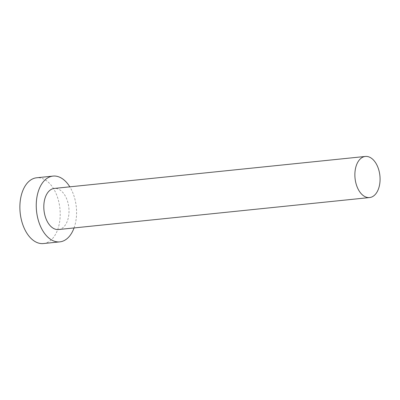 <?xml version="1.0" encoding="UTF-8"?>
<svg xmlns="http://www.w3.org/2000/svg" width="400" height="400" viewBox="0 0 400 400"><rect width="100%" height="100%" fill="white"/><g stroke="black" fill="none" stroke-linecap="round" stroke-linejoin="round"><path stroke-width="0.3" stroke-dasharray="2 1.5" d="M58.525 229.535A20.66 12.49 84.1 0 0 68.94 213.435A20.66 12.49 84.1 0 0 61.225 190.89A20.66 12.49 84.1 0 0 54.3 188.43M43.425 243.55A33.06 19.985 84.1 0 0 60.085 217.795A33.06 19.985 84.1 0 0 47.745 181.72A33.06 19.985 84.1 0 0 36.66 177.78M74.05 227.94A33.06 19.985 84.1 0 0 69.82 186.835"/><path stroke-width="0.6" d="M372.285 158.91A20.66 12.49 84.1 0 0 365.36 156.45A20.66 12.49 84.1 0 0 354.945 172.55A20.66 12.49 84.1 0 0 362.66 195.095A20.66 12.49 84.1 0 0 369.585 197.555A20.66 12.49 84.1 0 0 380 181.455A20.66 12.49 84.1 0 0 372.285 158.91M365.36 156.45L54.3 188.43A20.66 12.49 84.1 0 0 43.885 204.53A20.66 12.49 84.1 0 0 51.6 227.075A20.66 12.49 84.1 0 0 58.525 229.535L369.585 197.555M69.82 186.835A33.06 19.985 84.1 0 0 64.115 180.04A33.06 19.985 84.1 0 0 53.035 176.095A33.06 19.985 84.1 0 0 36.37 201.855A33.06 19.985 84.1 0 0 48.71 237.925A33.06 19.985 84.1 0 0 59.795 241.87A33.06 19.985 84.1 0 0 74.05 227.94M53.035 176.095L36.66 177.78A33.06 19.985 84.1 0 0 20 203.54A33.06 19.985 84.1 0 0 32.34 239.61A33.06 19.985 84.1 0 0 43.425 243.55L59.795 241.87"/></g></svg>
